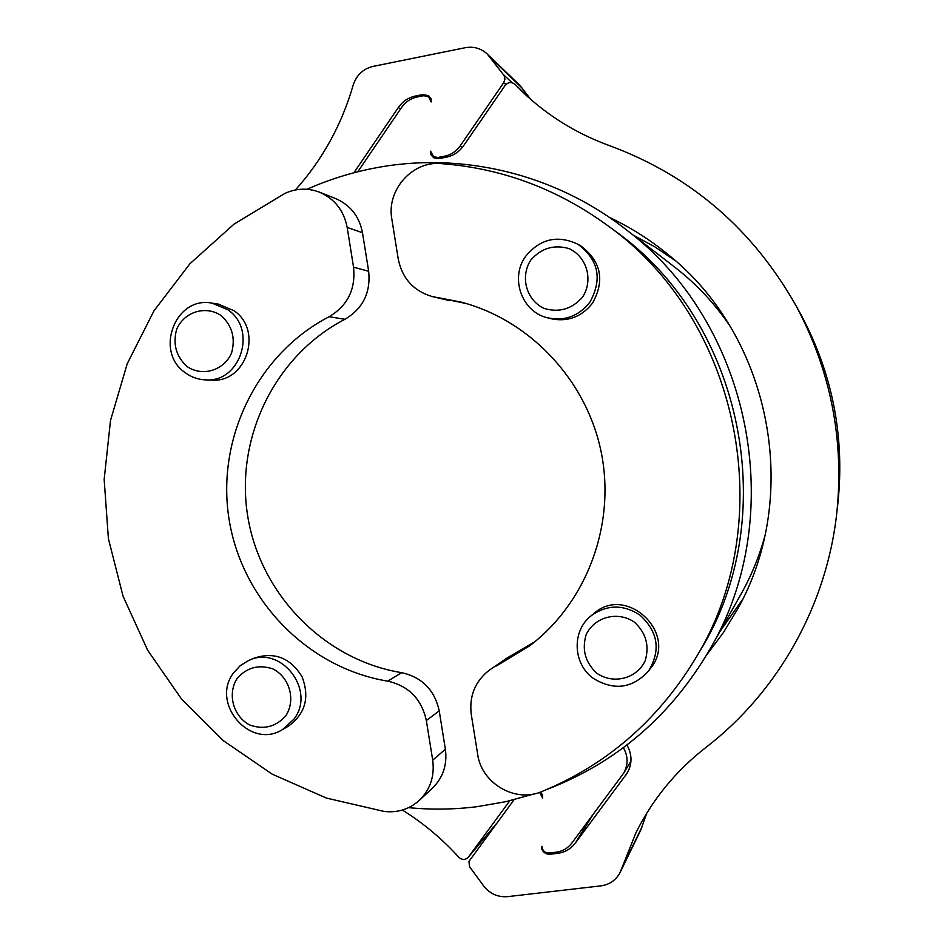 <?xml version="1.0" encoding="UTF-8"?>
<svg xmlns="http://www.w3.org/2000/svg" width="944" height="944" viewBox="0 0 944 944"><rect width="100%" height="100%" fill="white"/><g stroke="black" fill="none" stroke-linecap="round" stroke-linejoin="round"><path stroke-width="1.42" d="M525.796 256.131C509.831 277.43 521.395 311.331 546.824 317.632C564.217 321.574 578.578 316.417 589.882 302.139C602.579 279.153 598.626 259.871 578.035 244.307C557.762 234.726 540.346 238.667 525.796 256.131M578.035 244.307L580.784 245.9C601.175 261.311 605.08 280.392 592.513 303.154C581.315 317.278 567.096 322.388 549.868 318.482L546.824 317.632M530.799 260.06C541.254 248.13 554.01 244.307 569.055 248.602C587.038 256.815 593.564 280.344 582.495 297.183C571.934 309.089 559.155 312.853 544.169 308.452C526.315 300.18 519.873 276.863 530.799 260.06M639.82 615.004C623.064 604.184 606.78 604.49 590.991 615.913C571.604 631.005 572.843 663.915 593.292 678.358C614.013 690.996 632.456 688.518 648.622 670.924C661.001 650.192 658.062 631.548 639.82 615.004M590.991 615.913L593.587 613.753C626.309 583.852 678.937 633.731 650.652 668.21L648.622 670.924M634.38 622.131C646.085 632.976 649.661 645.908 645.106 660.942C636.61 678.783 613.27 684.671 596.832 673.237C585.233 662.428 581.681 649.555 586.177 634.616C594.531 616.833 617.801 610.733 634.38 622.131M293.867 719.234C316.488 690.512 280.982 644.551 248.709 660.493L240.342 665.555L233.652 672.777C209.993 703.174 250.384 750.232 282.622 729.5L293.867 719.234M248.709 660.493L254.538 657.98C274.633 651.643 290.457 657.885 302.033 676.718C309.939 697.415 305.313 713.947 288.144 726.314L282.622 729.5M285.761 715.859C275.943 726.809 264.013 729.901 249.983 725.122C233.227 716.52 227.067 693.982 237.192 678.37C246.915 667.384 258.821 664.234 272.922 668.93C289.784 677.473 296.015 700.212 285.761 715.859M185.248 372.703C191.29 377.163 198.004 379.547 205.391 379.877C240.331 382.981 257.629 329.633 227.917 309.797L212.117 303.154C175.466 295.566 154.002 351.64 185.248 372.703M212.117 303.154L218.335 304.11L233.982 310.706C263.435 330.341 246.29 383.17 211.668 380.09L205.391 379.877M186.888 366.425C176.044 356.254 172.646 343.852 176.693 329.196C184.304 311.673 205.839 305.077 221.285 315.674C232.236 325.869 235.646 338.341 231.54 353.068C223.811 370.662 202.205 377.057 186.888 366.425M307.001 189.284C328.595 179.679 351.05 172.622 374.39 168.115C460.247 151.311 554.187 173.318 625.778 229.368C750.728 322.824 789.243 514.551 710.065 649C671.196 715.764 616.739 762.61 546.718 789.526M534.233 793.892L505.795 801.692L476.826 806.719C454.052 809.539 431.302 809.858 408.575 807.663M507.176 657.933L488.768 670.57L507.176 657.933L534.835 641.767M466.312 303.555L431.88 296.463C413.413 290.823 402.203 278.338 398.238 259.022L391.843 219.091C386.332 190.216 412.28 160.74 441.049 163.607C501.205 168.115 556.358 188.505 606.508 224.755L614.096 230.301C743.636 321.42 783.249 518.586 698.938 652.658L694.088 660.741C781.089 522.433 740.167 318.753 606.508 224.755M431.88 296.463L449.958 300.711M611.96 228.731L614.096 230.301M673.969 266.562L675.703 267.907C696.79 284.38 714.903 303.779 730.031 326.117M764.451 537.49C758.929 557.279 751.176 576.064 741.17 593.859L710.065 649M719.835 631.689L742.621 599.346M675.172 260.568L654.806 246.832L633.271 235.162M798.447 310.092L801.244 315.131C832.372 373.623 844.644 435.833 838.06 501.76L837.67 505.229M646.758 813.173L640.752 830.106L620.161 872.35C616.102 880.103 609.694 884.599 600.95 885.861L507.648 896.647C497.464 897.39 489.252 893.531 483.021 885.071L469.439 866.58L468.991 861.353L513.784 800.099M629.152 764.18L630.899 761.832M401.684 672.683C422.098 677.261 434.606 689.981 439.22 710.856L445.379 749.253C447.409 764.746 443.043 777.773 432.269 788.358L419.207 800.453C409.224 809.303 397.542 812.961 384.149 811.439L326.4 798.069L272.226 774.174L223.386 740.698L181.425 698.89L147.63 650.168L123.039 596.16L108.395 538.635L104.159 479.434L110.507 420.458L127.275 363.605L154.002 310.765L189.945 263.73L233.994 224.141L284.793 193.473C296.251 188.21 307.827 187.785 319.532 192.198C334.683 198.842 343.899 210.583 347.168 227.421L362.484 232.731L368.667 271.282C370.827 292.616 362.921 308.617 344.926 319.296C275.011 355.428 234.997 437.792 247.694 516.002C260.214 594.26 324.04 659.986 401.684 672.683L387.677 681.143C408.705 685.887 421.59 699.02 426.346 720.555L439.22 710.856M445.379 749.253L432.706 760.144L426.346 720.555M387.677 681.143C307.72 667.986 242.018 600.183 229.109 519.53C216.011 438.901 257.146 354 329.126 316.712L344.926 319.296M368.667 271.282L353.552 267.176C355.794 289.171 347.652 305.691 329.126 316.712M353.552 267.176L347.168 227.421M432.706 760.144C434.795 776.121 430.299 789.55 419.207 800.453M319.532 192.198L335.651 198.582C350.366 205.025 359.31 216.412 362.484 232.731M295.401 189.956C322.388 159.855 341.645 124.915 353.186 85.125C356.466 75.095 363.074 68.853 373.01 66.399L465.333 47.696C473.723 46.221 481.027 48.333 487.257 54.032L519.884 85.373L530.587 99.155M446.241 157.211L438.748 158.639L433.638 157.766L430.535 154.167L430.57 151.17L433.638 156.751L437.91 157.483L444.541 156.208L446.193 157.211C453.415 155.713 459.197 151.89 463.563 145.765L505.158 85.385C508.12 82.034 511.341 81.632 514.834 84.193L522.823 92.17C547.921 115.97 576.937 133.847 609.895 145.789C690.807 175.796 752.958 229.298 796.358 306.316C830.637 370.744 844.148 439.267 836.903 511.884C827.038 605.163 777.974 692.082 705.841 747.495C675.916 770.847 652.634 799.226 635.985 832.655L620.161 872.35M353.87 172.787L398.321 107.51C402.628 101.386 408.363 97.562 415.502 96.017L422.959 94.53L428.682 95.792L431.172 98.967L431.137 101.964L428.564 96.725L423.797 95.686L417.189 96.996C410.723 98.388 405.542 101.858 401.637 107.404L357.776 171.784M706.643 654.935L723.305 632.716L737.724 608.868C801.94 494.455 770.634 335.734 667.75 254.266C649.708 239.493 630.238 227.197 609.317 217.38M626.946 745.005C632.209 754.445 632.327 763.767 627.288 772.994L575.179 843.252C570.766 848.975 564.937 852.338 557.692 853.317L550.14 854.226C546.328 854.426 543.567 852.774 541.868 849.27L541.915 846.32C542.411 850.745 544.877 852.975 549.29 853.022L555.981 852.231C562.53 851.335 567.804 848.302 571.804 843.11L623.642 773.23C628.303 764.829 628.208 756.321 623.37 747.707M540.534 792.051L542.623 795.013L542.588 797.963L539.649 792.37M541.868 849.27L542.304 848.632M430.535 154.167L431.62 154.816M487.257 54.032L504.143 75.591L504.957 79.143L503.754 82.635L505.842 84.559M444.541 156.208C451.043 154.863 456.259 151.406 460.212 145.86L503.754 82.635M496.461 823.569L468.212 857.329C465.18 860.137 462.053 860.126 458.819 857.27C442.052 838.779 423.231 823.038 402.356 810.046M468.436 857.034L509.807 800.76M437.308 297.502L460.814 302.033C529.962 319.981 586.743 380.231 601.293 452.589C615.807 524.947 586.708 602.449 529.844 645.696L496.355 666.027M694.088 660.741C656.635 721.558 605.812 765.195 541.62 791.638C515.235 803.191 481.44 783.296 477.664 754.28L471.28 714.502C469.062 696.424 474.891 681.78 488.768 670.57M515.023 84.394L531.614 100.147M621.541 868.858L642.014 826.909M625.837 775.166L628.492 770.729M575.179 843.252L592.867 814.79M557.692 853.317L558.706 851.736M550.14 854.226L551.06 852.821M511.99 82.659L503.459 74.588M460.212 145.86L462.418 147.311M490.29 57.572L522.646 88.594M398.321 107.51L400.563 108.973M415.502 96.017L416.953 97.043M422.959 94.53L424.434 95.592M437.91 157.483L439.585 158.486M625.778 229.368L675.703 267.907M531.72 100.241L514.834 84.193M522.823 92.17L523.66 92.96M836.903 511.884L838.06 501.76M796.358 306.316L801.244 315.131M428.564 96.725L430.936 98.447M496.355 823.711L468.212 857.329M433.638 156.751L437.072 158.769M623.642 773.23L630.946 761.218"/></g></svg>
